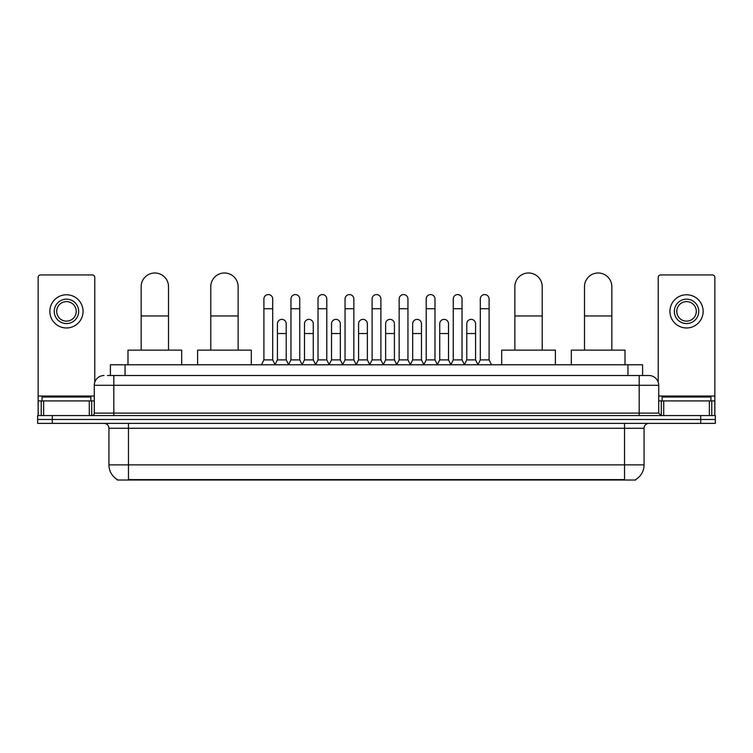 <?xml version="1.0" encoding="UTF-8"?>
<svg xmlns="http://www.w3.org/2000/svg" width="753" height="753" viewBox="0 0 753 753"><rect width="100%" height="100%" fill="white"/><g stroke="black" fill="none" stroke-linecap="round" stroke-linejoin="round"><path stroke-width="1.13" d="M110.409 375.521L110.409 364.781L642.591 364.781L642.591 375.521M635.767 479.529L635.767 480.009L117.233 480.009L117.233 479.529M117.383 479.614A17.093 17.093 0 0 1 108.931 464.874L128.462 464.874L128.462 479.614L624.538 479.614L624.538 464.874L644.069 464.874L644.069 428.259A4.885 4.885 0 0 1 648.945 423.374M108.931 464.874L108.931 428.259C108.648 425.285 107.02 423.666 104.055 423.374M635.617 479.614A17.093 17.093 0 0 0 644.069 464.874M52.296 415.562L715.35 415.562L715.35 419.468L37.65 419.468L37.65 423.374L52.296 423.374L52.296 419.468L37.65 419.468L37.65 415.562L52.296 415.562L52.296 419.468L715.35 419.468L715.35 423.374L52.296 423.374M107.698 375.521L648.945 375.521A9.761 9.761 0 0 1 658.715 385.291L658.715 413.115L661.153 415.562M107.472 375.521L113.816 375.521L113.816 385.291L94.285 385.291L94.285 413.115A2.438 2.438 0 0 1 91.847 415.562M104.055 375.521A9.761 9.761 0 0 0 94.285 385.291M658.715 385.291L639.184 385.291L639.184 375.521L648.945 375.521M90.868 400.916L90.868 397.01L42.046 397.01L42.046 400.916M89.287 415.562L89.287 400.916L43.627 400.916L43.627 415.562M94.774 382.242L94.774 277.386A2.438 2.438 0 0 0 92.337 274.939L40.577 274.939A2.438 2.438 0 0 0 38.139 277.386L38.139 400.916L43.627 400.916M89.287 400.916L94.285 400.916M38.139 415.562L38.139 400.916M66.462 299.157A12.208 12.208 0 0 0 54.254 311.365A12.208 12.208 0 0 0 66.462 323.574A12.208 12.208 0 0 0 78.66 311.365A12.208 12.208 0 0 0 66.462 299.157M66.462 301.605A9.761 9.761 0 0 0 56.691 311.365A9.761 9.761 0 0 0 66.462 321.136A9.761 9.761 0 0 0 76.222 311.365A9.761 9.761 0 0 0 66.462 301.605M66.462 327.969A16.604 16.604 0 0 0 83.056 311.365A16.604 16.604 0 0 0 66.462 294.762A16.604 16.604 0 0 0 49.858 311.365A16.604 16.604 0 0 0 66.462 327.969M710.954 400.916L710.954 397.01L662.132 397.01L662.132 400.916M141.159 350.136L141.159 286.658A13.667 13.667 0 0 1 154.836 272.991A13.667 13.667 0 0 1 168.503 286.658A13.667 13.667 0 0 0 154.836 272.991M168.503 350.136L168.503 286.658M181.689 364.781L181.689 350.136L127.982 350.136L127.982 364.781M210.784 350.136L210.784 286.658A13.667 13.667 0 0 1 224.46 272.991A13.667 13.667 0 0 1 238.127 286.658A13.667 13.667 0 0 0 224.46 272.991M238.127 350.136L238.127 286.658M251.314 364.781L251.314 350.136L197.606 350.136L197.606 364.781M514.873 350.136L514.873 286.658A13.667 13.667 0 0 1 528.54 272.991A13.667 13.667 0 0 1 542.216 286.658A13.667 13.667 0 0 0 528.54 272.991M542.216 350.136L542.216 286.658M555.394 364.781L555.394 350.136L501.686 350.136L501.686 364.781M584.497 350.136L584.497 286.658A13.667 13.667 0 0 1 598.164 272.991A13.667 13.667 0 0 1 611.841 286.658A13.667 13.667 0 0 0 598.164 272.991M611.841 350.136L611.841 286.658M625.018 364.781L625.018 350.136L571.311 350.136L571.311 364.781M261.47 364.781L263.908 359.896L272.699 359.896L275.137 364.781M272.699 359.896L272.699 298.969A4.396 4.396 0 0 0 268.303 294.574A4.396 4.396 0 0 1 268.576 294.583M263.908 359.896L263.908 308.73L272.699 308.73M263.908 308.73L263.908 298.969A4.396 4.396 0 0 1 268.303 294.574M288.512 364.781L290.959 359.896L299.75 359.896L302.188 364.781M299.75 359.896L299.75 298.969A4.396 4.396 0 0 0 295.355 294.574A4.396 4.396 0 0 1 295.628 294.583M290.959 359.896L290.959 308.73L299.75 308.73M290.959 308.73L290.959 298.969A4.396 4.396 0 0 1 295.355 294.574M315.563 364.781L318.011 359.896L326.793 359.896L329.24 364.781M326.793 359.896L326.793 298.969A4.396 4.396 0 0 0 322.397 294.574A4.396 4.396 0 0 1 322.679 294.583M318.011 359.896L318.011 308.73L326.793 308.73M318.011 308.73L318.011 298.969A4.396 4.396 0 0 1 322.397 294.574M342.615 364.781L345.053 359.896L353.844 359.896L356.282 364.781M353.844 359.896L353.844 298.969A4.396 4.396 0 0 0 349.448 294.574A4.396 4.396 0 0 1 349.731 294.583M345.053 359.896L345.053 308.73L353.844 308.73M345.053 308.73L345.053 298.969A4.396 4.396 0 0 1 349.448 294.574M369.667 364.781L372.104 359.896L380.896 359.896L383.333 364.781M380.896 359.896L380.896 298.969A4.396 4.396 0 0 0 376.5 294.574A4.396 4.396 0 0 1 376.773 294.583M372.104 359.896L372.104 308.73L380.896 308.73M372.104 308.73L372.104 298.969A4.396 4.396 0 0 1 376.5 294.574M396.718 364.781L399.156 359.896L407.947 359.896L410.385 364.781M407.947 359.896L407.947 298.969A4.396 4.396 0 0 0 403.552 294.574A4.396 4.396 0 0 1 403.824 294.583M399.156 359.896L399.156 308.73L407.947 308.73M399.156 308.73L399.156 298.969A4.396 4.396 0 0 1 403.552 294.574M423.76 364.781L426.207 359.896L434.989 359.896L437.437 364.781M434.989 359.896L434.989 298.969A4.396 4.396 0 0 0 430.603 294.574A4.396 4.396 0 0 1 430.876 294.583M426.207 359.896L426.207 308.73L434.989 308.73M426.207 308.73L426.207 298.969A4.396 4.396 0 0 1 430.603 294.574M450.812 364.781L453.25 359.896L462.041 359.896L464.488 364.781M462.041 359.896L462.041 298.969A4.396 4.396 0 0 0 457.645 294.574A4.396 4.396 0 0 1 457.928 294.583M453.25 359.896L453.25 308.73L462.041 308.73M453.25 308.73L453.25 298.969A4.396 4.396 0 0 1 457.645 294.574M477.863 364.781L480.301 359.896L489.092 359.896L491.53 364.781M489.092 359.896L489.092 298.969A4.396 4.396 0 0 0 484.697 294.574A4.396 4.396 0 0 1 484.97 294.583M480.301 359.896L480.301 308.73L489.092 308.73M480.301 308.73L480.301 298.969A4.396 4.396 0 0 1 484.697 294.574M275.061 364.631L277.433 359.896L286.225 359.896L288.587 364.631M286.225 359.896L286.225 323.771A4.396 4.396 0 0 0 282.102 319.385A4.396 4.396 0 0 1 286.225 323.771M277.433 359.896L277.433 333.532L286.225 333.532M277.433 333.532L277.433 323.771A4.396 4.396 0 0 1 282.102 319.385M302.113 364.631L304.485 359.896L313.267 359.896L315.639 364.631M313.267 359.896L313.267 323.771A4.396 4.396 0 0 0 309.154 319.385A4.396 4.396 0 0 1 313.267 323.771M304.485 359.896L304.485 333.532L313.267 333.532M304.485 333.532L304.485 323.771A4.396 4.396 0 0 1 309.154 319.385M329.165 364.631L331.527 359.896L340.318 359.896L342.69 364.631M340.318 359.896L340.318 323.771A4.396 4.396 0 0 0 336.205 319.385A4.396 4.396 0 0 1 340.318 323.771M331.527 359.896L331.527 333.532L340.318 333.532M331.527 333.532L331.527 323.771A4.396 4.396 0 0 1 336.205 319.385M356.216 364.631L358.579 359.896L367.37 359.896L369.742 364.631M367.37 359.896L367.37 323.771A4.396 4.396 0 0 0 363.247 319.385A4.396 4.396 0 0 1 367.37 323.771M358.579 359.896L358.579 333.532L367.37 333.532M358.579 333.532L358.579 323.771A4.396 4.396 0 0 1 363.247 319.385M383.258 364.631L385.63 359.896L394.421 359.896L396.784 364.631M394.421 359.896L394.421 323.771A4.396 4.396 0 0 0 390.299 319.385A4.396 4.396 0 0 1 394.421 323.771M385.63 359.896L385.63 333.532L394.421 333.532M385.63 333.532L385.63 323.771A4.396 4.396 0 0 1 390.299 319.385M410.31 364.631L412.682 359.896L421.473 359.896L423.835 364.631M421.473 359.896L421.473 323.771A4.396 4.396 0 0 0 417.35 319.385A4.396 4.396 0 0 1 421.473 323.771M412.682 359.896L412.682 333.532L421.473 333.532M412.682 333.532L412.682 323.771A4.396 4.396 0 0 1 417.35 319.385M437.361 364.631L439.733 359.896L448.515 359.896L450.887 364.631M448.515 359.896L448.515 323.771A4.396 4.396 0 0 0 444.402 319.385A4.396 4.396 0 0 1 448.515 323.771M439.733 359.896L439.733 333.532L448.515 333.532M439.733 333.532L439.733 323.771A4.396 4.396 0 0 1 444.402 319.385M464.413 364.631L466.775 359.896L475.567 359.896L477.939 364.631M475.567 359.896L475.567 323.771A4.396 4.396 0 0 0 471.453 319.385A4.396 4.396 0 0 1 475.567 323.771M466.775 359.896L466.775 333.532L475.567 333.532M466.775 333.532L466.775 323.771A4.396 4.396 0 0 1 471.453 319.385M709.373 415.562L709.373 400.916L663.713 400.916L663.713 415.562M709.373 400.916L714.861 400.916L714.861 277.386A2.438 2.438 0 0 0 712.423 274.939L660.663 274.939A2.438 2.438 0 0 0 658.226 277.386L658.226 382.242M658.715 400.916L663.713 400.916M714.861 400.916L714.861 415.562M686.538 299.157A12.208 12.208 0 0 0 674.34 311.365A12.208 12.208 0 0 0 686.538 323.574A12.208 12.208 0 0 0 698.746 311.365A12.208 12.208 0 0 0 686.538 299.157M686.538 301.605A9.761 9.761 0 0 0 676.778 311.365A9.761 9.761 0 0 0 686.538 321.136A9.761 9.761 0 0 0 696.309 311.365A9.761 9.761 0 0 0 686.538 301.605M686.538 327.969A16.604 16.604 0 0 0 703.142 311.365A16.604 16.604 0 0 0 686.538 294.762A16.604 16.604 0 0 0 669.944 311.365A16.604 16.604 0 0 0 686.538 327.969M622.58 480.009L622.58 479.529M130.42 480.009L130.42 479.529M125.054 375.521L125.054 364.781M627.946 375.521L627.946 364.781M624.538 423.374L624.538 428.259L108.931 428.259M644.069 428.259L624.538 428.259L624.538 464.874L128.462 464.874L128.462 423.374M700.704 423.374L700.704 415.562M113.816 415.562L113.816 413.115L658.715 413.115M94.285 413.115L113.816 413.115L113.816 385.291L639.184 385.291L639.184 415.562M94.285 396.031L38.139 396.031M91.687 400.916L91.687 415.562M38.177 400.916L38.177 415.562M41.227 415.562L41.227 400.916M141.159 315.959L168.503 315.959M210.784 315.959L238.127 315.959M514.873 315.959L542.216 315.959M584.497 315.959L611.841 315.959M714.861 396.031L658.715 396.031M714.823 415.562L714.823 400.916M711.773 400.916L711.773 415.562M661.313 415.562L661.313 400.916"/></g></svg>
